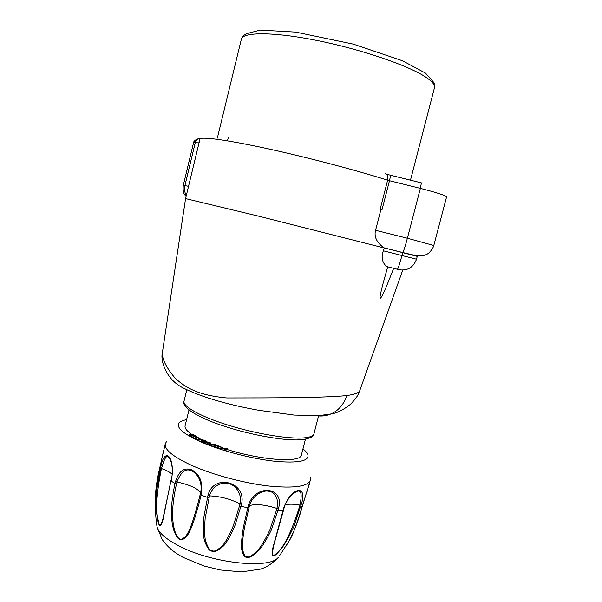 <?xml version="1.0" encoding="UTF-8"?>
<svg xmlns="http://www.w3.org/2000/svg" width="602" height="602" viewBox="0 0 602 602"><rect width="100%" height="100%" fill="white"/><g stroke="black" fill="none" stroke-linecap="round" stroke-linejoin="round"><path stroke-width="0.9" d="M386.732 266.581L397.508 269.297C398.441 267.709 399.924 263.104 401.955 255.481L402.768 252.531L383.858 247.791L417.261 256.384L416.516 259.206C414.379 264.76 411.106 268.138 406.696 269.35C403.611 270.215 400.548 270.2 397.508 269.297L386.732 266.581C382.135 262.63 381.006 257.37 383.339 250.808L384.415 248.024L258.649 216.171L185.582 198.607M383.858 247.791C376.634 242.463 373.872 236.624 375.573 230.288L380.863 209.782L381.924 210.045L380.863 209.782M162.495 351.831L162.374 352.667C162.006 358.905 166.062 367.175 174.55 377.469C186.883 389.66 202.174 395.634 226.63 397.952C272.555 397.914 324.433 397.922 346.714 395.559C354.42 394.476 358.747 392.888 359.703 390.788L359.838 390.42M387.673 266.987L382.586 285.13C380.171 294.92 379.41 299.292 380.313 298.238C381.593 296.778 381.901 298.442 393.648 268.364L393.896 268.387M305.425 439.257L301.384 455.007C300.955 462.885 262.577 460.568 227.217 449.543M224.253 448.618L222.77 448.144M213.251 444.81L210.768 443.847M201.602 439.896L200.27 439.249M194.22 435.983L193.031 435.254M192.173 434.697C186.891 431.145 184.521 428.18 185.085 425.787L188.968 410.007M186.582 419.692C183.143 420.294 180.743 421.249 179.381 422.559C175.317 427.352 183.301 434.155 203.341 442.967C223.417 451.395 252.968 458.95 275.152 461.305C298.148 463.314 309.074 461.162 307.938 454.849C307.359 453.05 305.696 451.079 302.949 448.919M224.343 448.272L224.072 449.363L225.569 450.454L226.043 450.424L226.314 449.333L225.178 448.543L227.39 448.633L224.343 448.272L226.314 449.333M226.202 449.792L227.127 449.905L227.398 448.821M191.067 435.381L190.804 436.45L199.285 440.085L200.052 440.107L200.323 439.031L194.92 435.494L194.341 435.479L195.718 436.375L193.791 436.322L191.067 435.381L200.323 439.031M211.573 444.637L211.302 445.721L222.176 448.941L222.875 447.73L213.748 444.028L215.749 445.059L214.666 445.367L211.573 444.637L222.875 447.73M192.64 435.825L193.227 434.478L192.068 434.81L189.773 434.147L189.051 435.246L190.962 435.788M207.329 442.733L207.065 443.817L210.106 444.577L210.888 443.358L210.391 442.846L203.687 441.093L202.723 440.348L205.718 440.747L202.821 439.881L201.422 439.994L202.483 440.822L208.706 442.335L209.647 442.997L207.961 442.959L210.888 443.358M201.422 439.994L201.211 441.251L202.212 441.906L207.246 443.064M155.271 503.769L155.617 493.219C156.008 486.529 157.363 478.138 159.68 468.055L165.279 443.742C164.218 449.671 173.338 457.038 192.648 465.835C213.612 475.046 244.224 483.195 268.605 486.017C293.979 488.508 307.9 486.566 310.361 480.185L310.271 477.529M165.279 443.742L166.611 441.447M175.543 481.502C178.809 471.042 184.182 467.152 191.654 469.838C199.548 473.917 202.851 481.758 201.557 493.347L200.624 492.767C197.607 488.388 189.713 484.798 176.95 481.984C181.067 471.509 185.988 467.852 191.707 471.035C196.433 472.751 202.964 481.036 200.624 492.767L200.112 494.821C193.054 523.063 189.224 531.393 186.116 535.697C183.204 538.948 181.036 539.949 179.614 538.677C178.057 538.459 176.333 535.554 174.452 529.963C173.03 523.477 170.268 512.084 176.454 484.008L176.95 481.984L175.543 481.502L175.039 483.519L171.134 481.066L171.623 479.057C175.272 456.023 164.075 445.826 160.651 468.04L156.806 489.629C156.166 500.089 156.099 507.885 156.618 513.017C157.701 520.963 158.665 525.012 159.5 525.17C160.23 526.87 161.366 525.207 162.894 520.181L170.878 480.727L171.623 479.057M163.646 450.416L160.155 466.114M169.997 458.95L168.425 457.031C166.483 454.879 164.18 458.724 161.509 468.559L161.027 470.516C153.021 512.43 158.514 518.563 158.665 522.867C159.477 527.013 160.854 525.824 162.803 519.315L162.864 519.067M159.703 467.972L155.617 493.219C154.872 504.581 155.354 515.876 157.062 527.111L156.701 524.62M201.557 493.347L201.045 495.408C194.348 522.438 189.645 533.026 186.492 536.54C183.452 539.61 181.134 540.491 179.539 539.166C177.831 538.835 175.919 535.885 173.805 530.302C171.976 524.365 169.019 510.248 175.039 483.519L176.454 484.008M241.462 504.446C247.204 481.826 213.401 472.811 207.931 495.574L203.717 517.87C203.055 528.18 203.28 535.705 204.387 540.438C206.975 547.677 209.571 551.251 212.182 551.169C214.432 552.553 218.33 550.71 223.861 545.63C226.969 542.011 230.604 535.502 234.75 526.11L241.462 504.446L239.995 503.934C242.583 492.978 234.389 484.49 228.858 483.745C223.62 481.728 212.897 484.279 209.488 495.867L205.154 518.405C204.402 528.202 204.469 535.419 205.35 540.077C207.6 547.323 209.917 550.86 212.318 550.695C214.365 552.026 218.007 550.055 223.237 544.772C226.111 541.115 229.46 534.809 233.29 525.847L239.476 505.996L247.768 507.772L243.358 527.442C241.741 537.548 241.139 544.712 241.545 548.926C242.99 555.059 244.916 557.836 247.332 557.264C249.228 558.137 253.103 555.804 258.973 550.266C262.449 546.39 266.596 539.595 271.397 529.888L278.417 508.69C285.318 486.664 255.097 483.21 248.287 505.71L247.768 507.772L248.965 507.749L244.435 527.811C242.839 537.353 242.17 544.223 242.41 548.407C243.607 554.63 245.3 557.422 247.49 556.797C249.138 557.693 252.757 555.315 258.356 549.664C261.584 545.781 265.399 539.241 269.809 530.038L276.386 510.428L282.97 510.624L272.42 549.513C271.826 554.69 272.322 556.745 273.925 555.676C274.903 556.015 277.846 553.065 282.752 546.819C285.799 542.598 289.615 535.592 294.212 525.817L301.03 505.07C308.502 483.775 291.075 486.529 283.489 508.607L282.97 510.624L283.459 510.436L273.985 544.464C270.847 557.881 273.406 555.307 275.4 554.555C277.236 551.635 285.694 550.175 299.42 507.042L300.526 507.034L302.46 505.725C296.485 525.268 291.962 537.112 288.907 541.251L285.664 546.676M310.361 480.185L302.505 505.657C298.961 519.105 294.431 530.972 288.907 541.251L279.697 555.518M276.386 510.428L276.905 508.404C279.531 497.019 273.21 491.164 268.199 491.194C263.706 490.141 252.93 494.197 249.484 505.695L248.965 507.749M299.42 507.042L299.931 505.078C302.121 494.611 301.324 489.99 297.523 491.232L294.22 492.722M225.569 450.454L225.848 449.363M199.285 440.085L199.548 439.008M194.137 436.33L194.341 435.479M199.337 438.715L194.476 436.623L196.214 436.676L199.337 438.715M196.056 437.308L196.214 436.676M222.176 448.941L222.447 447.85M213.221 444.938L213.424 444.118M221.807 447.497L215.569 445.646L216.547 445.367L221.807 447.497M216.411 445.894L216.547 445.367M192.377 435.713L193.227 434.478M189.314 434.185L192.527 435.088M208.954 443.004L209.082 442.493M208.563 442.929L208.706 442.335M207.923 442.733L208.081 442.116M207.208 443.057L207.479 441.981M206.795 442.997L207.058 441.921M206.328 443.042L206.599 441.958M205.756 442.997L206.027 441.913M205.079 442.869L205.342 441.785M204.025 442.583L204.296 441.499M203.137 442.289L203.401 441.206M202.212 441.906L202.483 440.822M201.632 441.582L201.903 440.506M201.211 441.251L201.474 440.175M205.53 441.492L205.718 440.747M205.086 441.454L205.252 440.784M204.439 441.319L204.627 440.559M203.657 441.085L203.845 440.348M203.198 440.89L203.348 440.295M210.497 444.547L210.76 443.463M210.106 444.577L210.376 443.493M209.534 444.532L209.805 443.456M208.668 444.329L208.939 443.245M207.698 444.043L207.961 442.959M380.088 209.556L387.643 180.224C355.857 170.095 305.048 156.783 264.94 148.137C224.749 139.468 200.361 136.421 199.917 139.228L185.574 198.6L162.374 352.667C160.109 361.057 166.603 380.697 184.498 388.583C201.339 396.981 228.692 404.995 259.259 410.368L294.265 415.079L319.323 415.606L330.965 413.958C326.472 415.854 321.784 416.449 316.915 415.741M381.924 210.045L389.479 180.728L387.643 180.224C388.313 176.612 387.492 174.452 385.175 173.737M433.809 245.481C432.695 249.8 427.593 254.255 428.007 253.608C426.517 254.684 424.229 255.466 421.137 255.963L414.733 255.361L402.768 252.531C403.754 250.861 405.289 246.098 407.381 238.242L433.809 245.481L446.571 196.937C445.525 195.424 436.789 192.572 420.369 188.381L407.381 238.242L375.573 230.288M390.698 175.28L421.385 182.873L420.369 188.381L389.479 180.728L390.668 175.272L385.95 173.986M199.044 142.847L193.566 142.682L183.279 185.363L184.904 185.597L195.296 142.531C196.064 140.025 197.674 138.723 200.112 138.633M188.539 186.319L184.904 185.597C184.107 189.148 184.581 192.474 186.304 195.567M434.471 87.726C434.704 85.048 434.351 83.144 433.402 82.022L425.539 73.135L402.557 60.794L353.261 44.119L295.71 32.109L260.282 30.1L247.264 33.471L245.037 34.675C243.599 35.27 242.373 36.79 241.357 39.22C242.651 31.891 273.564 31.725 317.427 40.567C361.223 49.341 408.164 65.437 425.584 77.003C432.236 81.405 435.193 84.98 434.471 87.726L410.481 180.171M346.714 395.559C343.915 404.348 338.663 410.481 330.965 413.958C336.751 413.205 343.321 409.939 350.68 404.16C358.905 395.341 358.062 394.069 359.703 390.788L402.798 269.982M313.958 433.794C314.379 436.217 310.624 438.166 302.708 439.641C286.83 441.379 252.96 435.555 224.93 426.449C196.523 417.344 181.368 406.817 184.024 401.15C182.489 406.433 200.759 416.697 228.82 425.351C256.828 434.012 289.329 439.287 304.191 437.865C310.135 437.293 313.394 435.931 313.958 433.794L318.548 415.937M161.027 470.516L160.177 469.989L159.68 468.055L160.177 466.031M171.013 480.599L162.826 519.225M171.502 478.59L171.374 478.718C174.181 469.5 170.253 456.752 168.425 457.031L170.163 459.281M172.142 474.286C170.17 472.307 166.626 470.395 161.509 468.559L160.651 468.04M179.441 546.157C166.445 539.467 158.988 533.124 157.062 527.111L162.254 539.603C167.394 546.879 174.392 552.824 183.249 557.452L203.912 565.978L220.249 569.974L241.545 571.9L260.613 569.101C264.511 567.761 269.741 566 278.207 557.542C269.297 569.341 212.182 563.337 179.441 546.157M179.539 539.166L179.614 538.677M191.654 469.838L191.707 471.035M200.112 494.821L208.977 497.922M239.476 505.996L239.995 503.934C230.762 499.073 220.595 496.387 209.488 495.867L207.931 495.574M278.417 508.69L276.905 508.404C264.474 504.551 255.338 503.648 249.484 505.695L248.287 505.71M283.437 510.308L283.971 508.419L283.482 508.607M301.03 505.07L299.931 505.078C292.835 503.859 287.861 503.897 285.009 505.191M283.956 508.299L283.971 508.419C284.595 505.123 286.672 501.135 290.202 496.454C294.152 492.534 296.598 490.796 297.523 491.232L293.926 492.933M302.497 505.567L302.957 503.776M303.002 503.626L309.338 484.151M416.516 259.206L383.339 250.808M398.396 269.673L401.414 269.952M415.282 255.827L417.028 255.76M197.84 139.16C197.817 138.084 192.986 141.598 193.566 142.682M228.316 137.467L227.488 140.838M241.357 39.22L217.33 138.129M186.071 196.553C184.919 194.454 182.572 194.243 183.279 185.363M184.024 401.15L186.823 389.772"/></g></svg>
